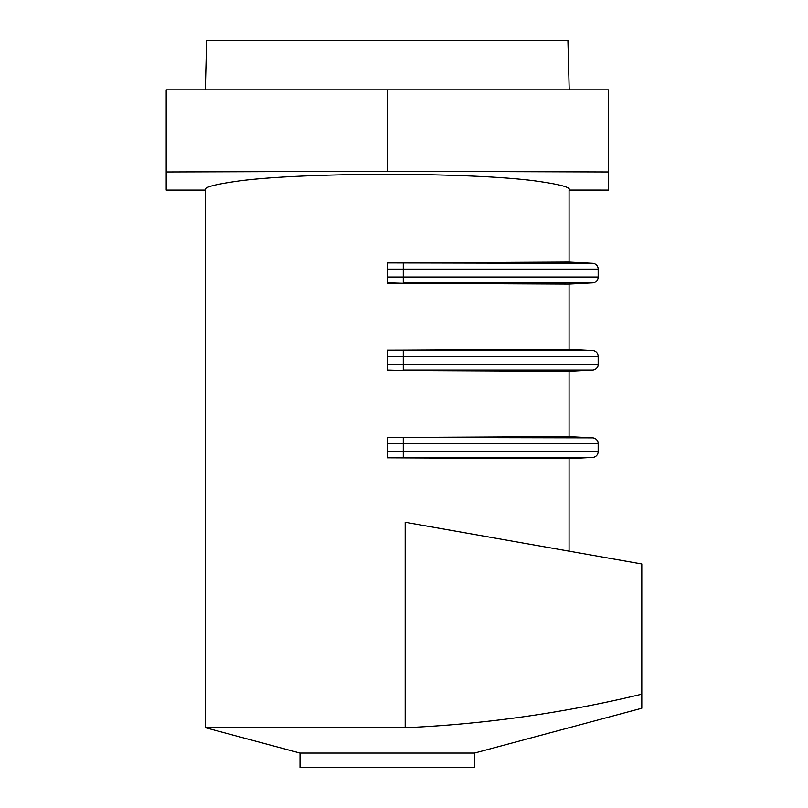 <?xml version="1.0" encoding="UTF-8"?>
<svg xmlns="http://www.w3.org/2000/svg" width="808" height="808" viewBox="0 0 808 808"><rect width="100%" height="100%" fill="white"/><g stroke="black" fill="none" stroke-linecap="round" stroke-linejoin="round"><path stroke-width="1.21" d="M598.162 451.601A5.818 5.818 0 0 1 592.648 457.419L403.273 457.419L403.273 437.411L387.274 437.451L592.648 437.845A5.818 5.818 0 0 1 598.162 443.663L598.162 451.601L387.274 451.601L387.274 437.845M536.876 436.774L555.136 436.684M403.273 437.411L569.074 436.613L592.648 437.845M598.162 364.337A5.818 5.818 0 0 1 592.648 370.155L403.273 370.155L403.273 350.147L387.274 350.187L592.648 350.581A5.818 5.818 0 0 1 598.162 356.399L598.162 364.337L387.274 364.337L387.274 350.581M539.168 349.5L555.136 349.42M403.273 350.147L569.074 349.349L592.648 350.581M598.162 277.073A5.818 5.818 0 0 1 592.648 282.891L403.273 282.891L403.273 262.883L387.274 262.923L592.648 263.317A5.818 5.818 0 0 1 598.162 269.135L598.162 277.073L387.274 277.073L387.274 263.317M541.451 262.226L555.136 262.156M403.273 262.883L569.074 262.085L592.648 263.317M474.538 753.056L474.538 767.6L300.01 767.6L300.01 753.056L474.538 753.056L641.794 708.242L641.794 694.183C564.075 712.959 485.204 724.14 405.182 727.725L205.474 727.725L205.474 190.102C203.151 187.315 215.352 184.143 242.077 180.558C273.68 176.71 322.079 174.599 387.274 174.225C452.47 174.599 500.869 176.71 532.472 180.558C559.197 184.143 571.397 187.315 569.074 190.082L569.074 262.085M300.01 753.056L205.474 727.725M569.206 89.85L567.913 40.4L206.636 40.4L205.343 89.85M569.074 551.157L569.074 458.651L536.31 458.49M387.274 451.601L387.274 457.813L569.074 458.651L592.648 457.419M569.074 436.613L569.074 371.387L538.593 371.236M387.274 364.337L387.274 370.549L569.074 371.387L592.648 370.155M569.074 349.349L569.074 284.123L540.875 283.982M387.274 277.073L387.274 283.285L569.074 284.123L592.648 282.891M166.206 190.102L205.474 190.102L166.206 190.102L166.206 89.85L608.343 89.85L608.343 190.102L569.074 190.082L608.343 190.102M405.182 727.725L405.182 522.261L641.794 563.984L641.794 694.183M608.343 171.973L387.274 171.296L387.274 89.85M387.274 171.296L166.206 171.973M598.162 269.135L387.274 269.135M403.273 283.325L387.274 282.891M598.162 356.399L387.274 356.399M403.273 370.589L387.274 370.155M598.162 443.663L387.274 443.663M403.273 457.853L387.274 457.419"/></g></svg>
